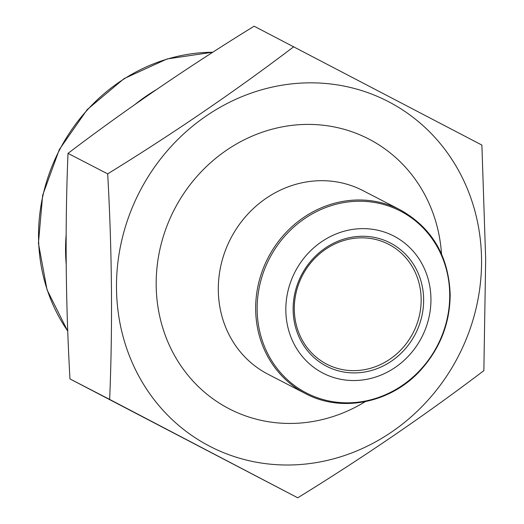 <?xml version="1.0" encoding="UTF-8"?>
<svg xmlns="http://www.w3.org/2000/svg" width="524" height="524" viewBox="0 0 524 524"><rect width="100%" height="100%" fill="white"/><g stroke="black" fill="none" stroke-linecap="round" stroke-linejoin="round"><path stroke-width="0.79" d="M293.807 46.695C235.453 90.993 173.411 133.384 107.682 173.87L68.002 153.375C126.35 109.077 188.391 66.686 254.12 26.2L481.89 145.076L485.676 259.295L483.862 370.625C425.508 414.923 363.473 457.314 297.743 497.8L69.967 378.924C65.624 302.047 64.969 226.866 68.002 153.375M107.682 173.87C112.031 251.186 112.686 326.367 109.654 399.426L297.743 497.8M109.654 399.426L69.967 378.924M421.158 299.361A67.452 62.323 117.3 0 0 388.677 244.315A67.452 62.323 117.3 0 0 302.355 275.65A67.452 62.323 117.3 0 0 326.773 364.173A67.452 62.323 117.3 0 0 421.158 299.361M430.944 299.001A77.152 71.29 -62.7 0 1 322.679 372.977A77.152 71.29 -62.7 0 1 321.533 241.774A77.152 71.29 -62.7 0 1 430.944 299.001M481.556 259.878A194.103 179.339 117.3 0 0 206.305 115.909A194.103 179.339 117.3 0 0 209.187 445.983A194.103 179.339 117.3 0 0 481.556 259.878M423.641 299.564A69.391 64.111 -62.7 0 1 326.269 366.099A69.391 64.111 -62.7 0 1 325.24 248.094A69.391 64.111 -62.7 0 1 423.641 299.564M66.175 264.011A174.689 161.405 -62.7 0 1 66.135 234.942M135.12 104.381A174.689 161.405 -62.7 0 1 155.975 89.899M212.77 52.262A174.689 161.405 117.3 0 0 59.664 149.694A174.689 161.405 117.3 0 0 67.766 331.07M257.146 309.435A102.39 94.602 117.3 0 0 354.309 402.556A102.39 94.602 117.3 0 0 449.723 294.619A102.39 94.602 117.3 0 0 352.554 201.504A102.39 94.602 117.3 0 0 257.146 309.435M305.433 393.57A103.359 95.499 -62.7 0 1 268.013 257.913A103.359 95.499 -62.7 0 1 400.29 209.901L362.936 190.605A103.359 95.499 117.3 0 0 230.658 238.617A103.359 95.499 117.3 0 0 268.078 374.274L305.433 393.57C342.067 413.285 391.959 402.805 421.466 369.25C440.435 347.7 450.011 322.745 450.181 294.377C448.61 255.915 431.979 227.757 400.29 209.901M441.516 253.97A151.881 140.334 117.3 0 0 269.67 129.873A151.881 140.334 117.3 0 0 164.562 333.375A151.881 140.334 117.3 0 0 365.228 401.672M212.888 52.19L167.064 58.963L124.05 78.626L87.187 109.614L59.33 149.53L42.647 195.256L38.429 243.247L47.022 289.772L67.766 331.214"/></g></svg>
